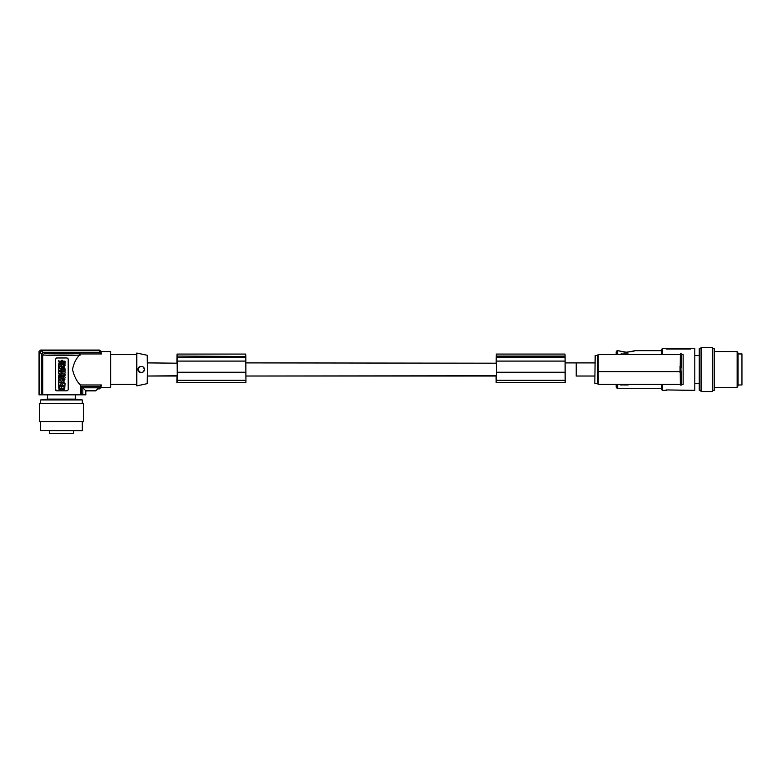 <?xml version="1.0" encoding="UTF-8"?>
<svg xmlns="http://www.w3.org/2000/svg" width="781" height="781" viewBox="0 0 781 781"><rect width="100%" height="100%" fill="white"/><g stroke="black" fill="none" stroke-linecap="round" stroke-linejoin="round"><path stroke-width="1.17" d="M622.418 354.535L622.281 353.939L622.418 354.535M701.065 348.57L699.268 348.57L699.268 390.354L701.065 390.354M177.17 363.194L177.267 375.729M662.386 354.535L662.386 348.57L694.797 348.57L694.797 390.354L666.671 389.924L690.541 390.354M662.395 384.379L662.395 390.354L666.671 390.354M598.207 354.535L598.217 371.697L597.319 371.697L598.217 371.697L598.217 384.379L683.141 384.379L683.141 354.535L598.207 354.535L597.319 355.433L597.319 383.491L594.819 383.491L595.19 355.433L597.319 355.433M701.065 347.379L701.065 391.545L712.409 391.545L712.409 347.379L701.065 347.379M176.955 356.068L177.062 354.066L176.955 356.068M176.936 357.678L176.936 361.095L176.936 357.678M176.906 362.892L176.936 361.095L176.906 362.892M245.507 382.397L176.877 382.397L177.014 378.111M496.238 356.068L496.345 354.066L496.238 356.068M496.218 357.678L496.218 361.105L496.218 357.678M564.79 382.397L496.16 382.397L496.101 376.022L496.531 382.397L565.161 382.397L565.102 361.095L496.472 361.095L496.345 354.066L564.975 354.066L565.083 356.068L496.452 356.068M496.189 362.892L496.218 361.095L496.189 362.892M681.081 367.226L680.222 367.226M680.358 353.813L680.222 368.115M576.134 376.022L594.819 376.022L576.134 376.022M177.092 375.729L147.443 376.022L176.818 376.022M496.452 363.194L496.531 380.484L496.384 375.729L245.937 376.022L496.101 376.022M681.227 353.822L681.081 368.115M622.281 354.535L621.071 354.535L621.071 353.939L622.281 353.939M621.276 354.535L621.276 353.939M621.071 354.535L621.071 353.939M621.002 354.535L620.465 354.535L621.002 353.939M621.471 354.535L621.471 353.939M712.409 390.354L714.195 390.354L714.195 348.57L712.409 348.57M176.877 380.406L177.004 376.022M737.127 387.366L738.074 385.726L738.074 353.197L737.127 351.557L737.127 387.366L714.195 387.366M245.82 361.095L245.927 380.327L177.297 380.327L177.189 361.095L245.82 361.095L245.81 356.478L177.17 356.068L177.062 354.066L245.693 354.066L245.8 356.068M177.004 376.159L176.867 380.406M177.092 378.111L177.248 382.397L245.878 382.397L245.927 380.327M177.297 380.327L177.248 382.397M177.15 358.059L176.984 361.105L176.965 358.059M245.81 356.478L177.17 356.068M147.443 362.892L177.092 363.194M177.121 356.634L177.062 355.726L176.994 356.634M245.82 357.678L177.189 357.678L177.189 361.095M177.189 357.678L177.18 356.478M496.179 380.044L496.286 376.022M496.208 378.922L496.15 380.044M496.531 382.397L496.472 361.095M565.102 361.095L565.093 356.478L496.462 356.478M496.433 360.207L496.413 356.634L496.257 360.207M496.413 356.634L496.345 355.726L496.277 356.634M496.286 376.159L496.14 378.922M245.849 362.892L496.384 363.194M617.683 384.379L617.683 388.264A1.494 1.494 0 0 1 616.189 386.771L616.189 384.379M680.222 370.809L680.358 385.111M681.081 370.809L681.227 385.101M661.497 388.264L661.497 384.379L661.497 389.455L661.497 388.264L617.683 388.264M661.487 350.659L661.487 354.535L661.487 350.659L635.158 350.659L626.831 352.28M616.189 354.535L616.189 352.153A1.494 1.494 0 0 1 617.673 350.659L626.635 352.28M665.178 348.57L666.671 348.99L665.178 348.57M666.583 348.99L690.629 348.99M692.034 348.746L690.541 348.57M738.074 384.974L741.95 384.974L741.95 353.939L738.074 353.939M714.195 351.557L737.127 351.557M666.671 389.924L665.178 390.354M621.94 354.535L621.94 353.939M621.744 354.535L621.744 353.939M598.207 367.226L597.319 367.226L597.319 369.462L598.207 369.462M565.132 362.892L576.222 362.892L576.222 376.022M576.193 362.892L594.995 362.892M622.418 384.379L622.418 384.974L620.475 384.974L620.475 384.379M621.149 384.974L621.149 384.379M627.182 384.379L627.182 384.974L628.129 384.974L628.129 384.379M627.524 384.974L627.524 384.379M627.182 384.974L624.37 384.974L624.37 384.379M624.839 384.974L624.839 384.379M624.37 384.974L623.628 384.379M623.697 384.974L623.697 384.379M623.834 384.974L623.834 384.379M624.029 384.974L624.029 384.379M625.376 384.974L625.376 384.379M625.981 384.974L625.981 384.379M626.313 384.974L626.313 384.379M626.85 384.974L626.85 384.379M627.856 384.974L627.856 384.379M628.061 384.974L628.061 384.379M598.217 384.379L597.319 383.491M598.217 371.697L680.222 371.697M681.081 371.697L680.056 371.697M680.925 366.328L680.925 372.586M680.066 366.328L680.066 372.586M597.319 367.226L597.319 369.462M628.051 354.535L623.619 354.535L623.619 353.939L628.119 353.939L628.051 354.535M623.687 354.535L623.687 353.939M623.755 354.535L623.755 353.939M623.892 354.535L623.892 353.939M624.097 354.535L624.097 353.939M624.497 354.535L624.497 353.939M624.829 354.535L624.829 353.939M625.308 354.535L625.308 353.939M625.698 354.535L625.698 353.939M626.108 354.535L626.108 353.939M626.499 354.535L626.499 353.939M626.909 354.535L626.909 353.939M627.182 354.535L627.182 353.939M627.582 354.535L627.582 353.939M627.846 354.535L627.846 353.939M627.983 354.535L627.983 353.939M144.495 369.462A2.987 2.987 -90 0 1 143.118 371.971C140.316 373.22 138.54 372.381 137.768 369.462C138.54 366.533 140.316 365.703 143.118 366.943L144.553 369.462L143.118 371.971A2.987 2.987 90 0 1 138.53 369.462A2.987 2.987 90 0 1 143.118 366.943A2.987 2.987 -90 0 1 144.495 369.462M110.843 354.535L136.782 354.535L136.782 384.379L110.843 384.379L136.655 384.379L136.782 385.873L147.219 383.656L147.472 369.462L147.219 355.267L136.782 353.041L136.655 354.535M147.219 383.656L136.782 385.873L136.782 353.041M100.944 351.557L110.668 351.557L110.668 387.366L100.944 387.366L110.668 387.366M78.822 353.52L44.361 353.52C50.872 354.008 72.789 354.008 78.822 353.52L79.945 353.949L79.603 355.052C76.196 358.362 73.834 363.165 72.506 369.462C74.224 376.51 76.88 381.684 80.463 384.965L101.462 384.965L100.954 387.308A104.459 104.439 -90 0 1 100.905 387.571L99.402 388.86L97.85 388.86L95.663 390.89L98.699 387.796L82.825 387.796L82.825 394.825L85.656 394.825L85.656 390.666L81.449 386.341L81.449 394.825L82.825 394.825M44.361 353.52L42.721 354.994C49.457 355.501 74.273 355.501 80.463 354.994M40.544 350.064L39.05 351.557L40.544 350.064L99.402 350.064L100.905 351.352A104.459 104.439 -90 0 1 100.954 351.616L99.538 350.708L41.217 350.708L39.724 352.202L41.735 353.939L43.092 352.582L99.948 352.582L99.538 350.708M42.721 354.994L42.721 394.825L80.463 394.825L80.463 384.965M55.383 389.309L56.876 390.803A1.494 1.494 -90 0 1 55.383 389.309L55.383 359.465A1.494 1.494 90 0 1 56.876 357.971L55.383 359.465M55.363 389.309L55.363 359.465M56.876 390.803L66.707 390.803A1.494 1.494 90 0 0 68.211 389.309L68.211 359.465A1.494 1.494 -90 0 0 66.717 357.971L56.867 357.971M60.088 375.231L58.526 373.611L58.516 370.379L58.526 373.611L60.078 375.231L61.65 373.611L61.65 370.379L60.938 370.379L60.938 371.766L60.928 370.379M59.239 371.766L59.727 370.379L59.727 371.766L59.239 370.379L58.526 370.379M60.449 371.766L60.449 370.379L59.727 370.379M63.544 375.729L63.554 375.729C62.08 376.13 61.64 377.086 62.236 378.58L63.505 379.332C65.575 378.141 65.584 376.94 63.554 375.729L63.544 375.729C62.06 376.13 61.621 377.086 62.226 378.58L63.515 379.332M60.684 380.972L61.64 380.972L60.684 380.972L59.6 379.088L58.516 380.201L58.516 382.251L58.526 380.201L59.61 379.088M64.647 389.309L58.946 389.309L58.516 383.198L58.946 389.309L64.657 389.309L65.087 383.198L58.956 382.749L64.647 382.749M63.544 381.021L63.036 379.488L62.138 379.488L63.525 382.251L64.911 379.488L64.013 379.488L63.544 381.021L64.022 379.488M58.516 366.123L58.516 364.834L61.65 364.834L61.65 366.123L58.526 366.123L58.526 364.834M58.516 370.135L58.516 368.896L59.854 367.607L58.526 368.896L58.526 370.135L61.65 370.135L61.65 368.896L60.313 368.896L61.64 368.896M58.516 367.607L58.516 366.367L58.526 367.607L59.864 367.607M61.64 364.707L60.03 363.263L58.526 364.61L59.21 362.53L58.516 360.461L60.03 361.808L61.65 360.353L61.65 361.808L60.85 362.53L61.65 363.253L61.65 364.707L60.03 363.263M61.64 376.618L60.488 376.618L60.488 377.701L61.64 377.701L61.65 378.941L58.526 378.941L58.516 377.701L59.62 377.701L59.61 376.618L58.526 376.618L58.516 375.378L61.65 375.378L61.65 376.618L60.488 376.618M61.953 371.668L61.953 368.749L61.963 371.668L62.773 371.668L62.773 370.829L65.087 370.829L62.773 370.829M62.773 369.589L65.077 369.589L62.773 369.589L62.773 368.749L61.963 368.749M63.749 374.333L65.077 374.333L63.749 374.333L65.087 373.054L65.087 371.815L61.963 371.815L61.963 373.054L61.953 371.815M61.953 375.573L61.953 374.333L63.29 373.054L61.963 374.333L61.963 375.573L65.087 375.573L65.087 374.333M65.077 369.423L61.953 367.978L61.953 366.689L65.087 365.244L64.54 366.748L65.087 369.423L61.963 367.978L61.963 366.689L65.087 365.244M63.525 365.528L61.963 363.917L61.953 360.353L61.963 363.917L63.525 365.528L65.067 364.171L64.911 362.784L64.013 362.784L63.534 364.317L64.022 362.784M62.773 361.203L65.077 361.203L62.773 361.203L62.773 360.353L61.963 360.353M65.077 362.433L62.773 362.433L65.087 362.433L65.087 361.203M59.561 373.806L60.098 374.011L60.078 372.83L59.561 373.806M60.088 374.011L60.078 372.83M63.085 377.984L63.515 376.93L63.085 377.984M63.515 378.121L63.515 376.93M58.526 382.251L61.65 382.251L61.65 380.972M59.2 380.972L59.912 380.65M61.338 385.658L61.338 386.644L61.338 385.658M63.056 385.902L61.338 385.179L60.196 385.902L61.338 385.179M63.388 385.56L61.318 383.481L59.258 385.58L60.196 385.902M64.042 388.577L64.042 386.39L61.338 387.122L59.581 386.39L59.258 388.245L64.042 388.577L64.354 386.722L62.47 386.39M61.328 386.644L61.328 385.658M63.378 385.56L61.318 383.481M60.186 386.39L61.338 387.122M62.138 379.488L63.525 382.251M60.313 368.896L61.65 367.607L61.65 366.367L58.526 366.367M60.03 361.808L61.65 360.353M58.516 364.61L59.219 362.53L58.526 360.461M58.516 376.618L58.526 375.378M59.62 377.701L59.62 376.618M58.516 378.941L58.526 377.701M60.488 377.701L61.65 377.701M65.087 370.829L65.087 369.589M61.953 373.054L63.3 373.054M63.837 367.646L63.056 367.334L63.837 367.021L63.837 367.646L63.827 367.031M62.773 362.433L63.534 364.317M101.462 384.965L99.948 386.341L99.538 388.206L98.504 388.206M100.905 387.308L99.538 388.206M99.948 386.341L81.449 386.341M95.663 390.89L85.871 390.89L95.663 390.89L98.884 387.61M85.656 394.825L85.9 390.949M100.905 387.571L99.441 388.811L100.856 387.571M99.441 388.811L97.898 388.811M80.463 394.825L81.449 394.825M42.721 394.825L41.735 394.825L41.735 353.939M39.05 394.825L39.05 351.557L39.05 394.825L41.735 394.825M79.945 353.949L101.462 353.949L99.948 352.582M100.905 351.352L99.441 350.113L40.622 350.113L39.128 351.596L39.128 394.825M39.724 394.825L39.724 352.202M41.217 350.708L43.092 352.582M101.462 353.949L100.905 351.616M99.382 350.113L100.856 351.352M95.78 390.666L85.656 390.666L85.871 394.825M64.247 433.475L58.878 433.475L64.247 433.475M82.317 430.643L49.496 430.614M83.372 403.777L83.372 421.691L82.327 421.691L82.327 430.643M54.436 433.562L73.375 433.514L54.436 433.562M49.496 430.458L49.496 433.621L73.375 433.621L73.375 430.643L82.327 430.526L40.544 430.526L40.544 421.574L83.372 421.574L40.544 421.613M82.327 400.077L82.327 403.64L82.327 399.96L40.544 399.96L40.544 403.64M83.372 421.574L83.372 403.67L61.621 403.562L39.499 403.67L39.499 421.691L40.544 421.691M71.579 433.514L66.209 433.514L71.579 433.514M63.993 433.553L58.624 433.553L63.993 433.553M51.292 433.514L56.662 433.514L51.292 433.514M58.751 433.514L64.12 433.514L58.751 433.514M73.375 433.514L73.375 430.458M82.317 421.574L82.327 430.526M47.553 394.825L47.553 399.101L75.308 399.101L82.308 399.96M245.927 372.244L177.297 372.244M565.21 372.244L496.579 372.244M496.579 380.327L565.21 380.327M565.102 357.678L496.472 357.678M617.673 354.535L617.673 350.659M99.06 387.659L95.76 390.881M662.395 390.354L661.497 389.455M662.386 348.57L661.487 349.468M626.626 352.153L631.517 351.606M632.483 351.382L635.158 350.659M619.157 351.099L618.572 350.737C617.351 350.405 624.019 352.495 626.635 352.153L634.104 351.099M694.797 355.58L699.268 355.58M99.402 388.86L97.85 388.86M75.308 399.101L75.308 394.825L75.308 399.101M694.797 383.334L699.268 383.334M47.563 399.101L40.563 399.96M618.103 350.659L623.843 351.967"/></g></svg>
